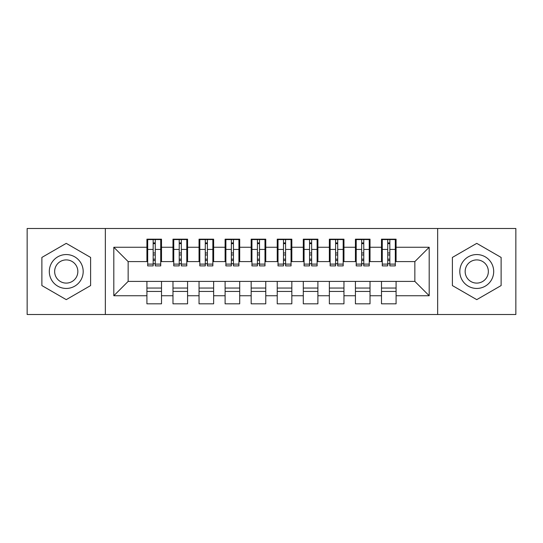 <?xml version="1.0" encoding="UTF-8"?>
<svg xmlns="http://www.w3.org/2000/svg" width="543" height="543" viewBox="0 0 543 543"><rect width="100%" height="100%" fill="white"/><g stroke="black" fill="none" stroke-linecap="round" stroke-linejoin="round"><path stroke-width="0.81" d="M437.658 314.506L515.85 314.506L515.85 228.494L437.658 228.494L437.658 314.506L105.342 314.506L105.342 228.494L27.15 228.494L27.15 314.506L105.342 314.506M387.743 254.952L389.833 254.952L387.743 254.952M396.085 288.048L381.491 288.048M381.491 291.442L396.085 291.442M361.679 254.952L363.769 254.952L361.679 254.952M370.021 288.048L355.427 288.048M355.427 291.442L370.021 291.442M335.615 254.952L337.705 254.952L335.615 254.952M343.957 288.048L329.363 288.048M329.363 291.442L343.957 291.442M309.551 254.952L311.641 254.952L309.551 254.952M317.893 288.048L303.299 288.048M303.299 291.442L317.893 291.442M283.487 254.952L285.577 254.952L283.487 254.952M291.829 288.048L277.235 288.048M277.235 291.442L291.829 291.442M257.423 254.952L259.513 254.952L257.423 254.952M265.765 288.048L251.171 288.048M251.171 291.442L265.765 291.442M231.359 254.952L233.449 254.952L231.359 254.952M239.701 288.048L225.107 288.048M225.107 291.442L239.701 291.442M205.295 254.952L207.385 254.952L205.295 254.952M213.637 288.048L199.043 288.048M199.043 291.442L213.637 291.442M179.231 254.952L181.321 254.952L179.231 254.952M187.573 288.048L172.979 288.048M172.979 291.442L187.573 291.442M437.658 228.494L105.342 228.494M147.696 261.597L128.148 261.597L113.813 247.262L113.813 295.738L146.915 295.738L146.915 303.822L161.509 303.822L161.509 295.738L172.979 295.738L172.979 303.822L187.573 303.822L187.573 295.738L199.043 295.738L199.043 303.822L213.637 303.822L213.637 295.738L225.107 295.738L225.107 303.822L239.701 303.822L239.701 295.738L251.171 295.738L251.171 303.822L265.765 303.822L265.765 295.738L277.235 295.738L277.235 303.822L291.829 303.822L291.829 295.738L303.299 295.738L303.299 303.822L317.893 303.822L317.893 295.738L329.363 295.738L329.363 303.822L343.957 303.822L343.957 295.738L355.427 295.738L355.427 303.822L370.021 303.822L370.021 295.738L381.491 295.738L381.491 303.822L396.085 303.822L396.085 281.403L414.852 281.403L414.852 261.597L395.304 261.597M113.813 247.262L146.915 247.262L146.915 261.597M414.852 261.597L429.187 247.262L396.085 247.262L396.085 239.178L381.491 239.178L381.491 247.262L370.021 247.262L370.021 239.178L355.427 239.178L355.427 247.262L343.957 247.262L343.957 239.178L329.363 239.178L329.363 247.262L317.893 247.262L317.893 239.178L303.299 239.178L303.299 247.262L291.829 247.262L291.829 239.178L277.235 239.178L277.235 247.262L265.765 247.262L265.765 239.178L251.171 239.178L251.171 247.262L239.701 247.262L239.701 239.178L225.107 239.178L225.107 247.262L213.637 247.262L213.637 239.178L199.043 239.178L199.043 247.262L187.573 247.262L187.573 239.178L172.979 239.178L172.979 247.262L161.509 247.262L161.509 239.178L146.915 239.178L146.915 247.262M429.187 247.262L429.187 295.738L396.085 295.738M370.021 295.738L370.021 281.403L396.085 281.403M381.491 295.738L381.491 281.403M396.085 247.262L396.085 261.597M343.957 295.738L343.957 281.403L370.021 281.403M355.427 295.738L355.427 281.403M381.491 247.262L381.491 261.597L369.24 261.597M370.021 247.262L370.021 261.597M317.893 295.738L317.893 281.403L343.957 281.403M329.363 295.738L329.363 281.403M355.427 247.262L355.427 261.597L343.176 261.597M343.957 247.262L343.957 261.597M291.829 295.738L291.829 281.403L317.893 281.403M303.299 295.738L303.299 281.403M329.363 247.262L329.363 261.597L317.112 261.597M317.893 247.262L317.893 261.597M265.765 295.738L265.765 281.403L291.829 281.403M277.235 295.738L277.235 281.403M303.299 247.262L303.299 261.597L291.048 261.597M291.829 247.262L291.829 261.597M239.701 295.738L239.701 281.403L265.765 281.403M251.171 295.738L251.171 281.403M277.235 247.262L277.235 261.597L264.984 261.597M265.765 247.262L265.765 261.597M213.637 295.738L213.637 281.403L239.701 281.403M225.107 295.738L225.107 281.403M251.171 247.262L251.171 261.597L238.92 261.597M239.701 247.262L239.701 261.597M187.573 295.738L187.573 281.403L213.637 281.403M199.043 295.738L199.043 281.403M225.107 247.262L225.107 261.597L212.856 261.597M213.637 247.262L213.637 261.597M161.509 295.738L161.509 281.403L187.573 281.403M172.979 295.738L172.979 281.403M199.043 247.262L199.043 261.597L186.792 261.597M187.573 247.262L187.573 261.597M153.167 254.952L155.257 254.952L153.167 254.952M161.509 288.048L146.915 288.048M146.915 291.442L161.509 291.442M113.813 295.738L128.148 281.403L161.509 281.403M146.915 295.738L146.915 281.403M172.979 247.262L172.979 261.597L160.728 261.597M161.509 247.262L161.509 261.597M90.613 257.43L66.246 243.359L41.879 257.43L41.879 285.57L66.246 299.641L90.613 285.57L90.613 257.43L90.613 285.57L66.246 299.641L41.879 285.57L41.879 257.43L66.246 243.359L90.613 257.43M452.387 257.43L452.387 285.57L476.754 299.641L501.121 285.57L501.121 257.43L476.754 243.359L452.387 257.43L476.754 243.359L501.121 257.43L501.121 285.57L476.754 299.641L452.387 285.57L452.387 257.43M128.148 261.597L128.148 281.403M382.272 261.597L381.491 261.597M356.208 261.597L355.427 261.597M330.144 261.597L329.363 261.597M304.08 261.597L303.299 261.597M278.016 261.597L277.235 261.597M251.952 261.597L251.171 261.597M225.888 261.597L225.107 261.597M199.824 261.597L199.043 261.597M173.76 261.597L172.979 261.597M429.187 295.738L414.852 281.403M147.696 239.443L160.728 239.443L147.696 239.443L147.696 265.894L153.167 265.894L153.167 239.538L160.728 239.578L160.728 265.894L155.257 265.894L155.257 239.578M153.167 242.931L155.257 242.931M153.167 263.708L155.257 263.708M155.257 260.436L153.167 260.436M153.167 259.154L155.257 259.154M161.509 251.558L160.728 251.558M161.509 254.952L160.728 254.952M147.696 251.558L146.915 251.558M147.696 254.952L146.915 254.952M173.76 239.443L186.792 239.443L173.76 239.443L173.76 265.894L179.231 265.894L179.231 239.538L186.792 239.578L186.792 265.894L181.321 265.894L181.321 239.578M179.231 242.931L181.321 242.931M179.231 263.708L181.321 263.708M181.321 260.436L179.231 260.436M179.231 259.154L181.321 259.154M187.573 251.558L186.792 251.558M187.573 254.952L186.792 254.952M173.76 251.558L172.979 251.558M173.76 254.952L172.979 254.952M199.824 239.443L212.856 239.443L199.824 239.443L199.824 265.894L205.295 265.894L205.295 239.538L212.856 239.578L212.856 265.894L207.385 265.894L207.385 239.578M205.295 242.931L207.385 242.931M205.295 263.708L207.385 263.708M207.385 260.436L205.295 260.436M205.295 259.154L207.385 259.154M213.637 251.558L212.856 251.558M213.637 254.952L212.856 254.952M199.824 251.558L199.043 251.558M199.824 254.952L199.043 254.952M225.888 239.443L238.92 239.443L225.888 239.443L225.888 265.894L231.359 265.894L231.359 239.538L238.92 239.578L238.92 265.894L233.449 265.894L233.449 239.578M231.359 242.931L233.449 242.931M231.359 263.708L233.449 263.708M233.449 260.436L231.359 260.436M231.359 259.154L233.449 259.154M239.701 251.558L238.92 251.558M239.701 254.952L238.92 254.952M225.888 251.558L225.107 251.558M225.888 254.952L225.107 254.952M251.952 239.443L264.984 239.443L251.952 239.443L251.952 265.894L257.423 265.894L257.423 239.538L264.984 239.578L264.984 265.894L259.513 265.894L259.513 239.578M257.423 242.931L259.513 242.931M257.423 263.708L259.513 263.708M259.513 260.436L257.423 260.436M257.423 259.154L259.513 259.154M265.765 251.558L264.984 251.558M265.765 254.952L264.984 254.952M251.952 251.558L251.171 251.558M251.952 254.952L251.171 254.952M66.246 254.558A16.942 16.942 0 0 0 49.304 271.5A16.942 16.942 0 0 0 66.246 288.442A16.942 16.942 0 0 0 83.188 271.5A16.942 16.942 0 0 0 66.246 254.558M66.246 259.9A11.6 11.6 0 0 0 54.646 271.5A11.6 11.6 0 0 0 66.246 283.1A11.6 11.6 0 0 0 77.846 271.5A11.6 11.6 0 0 0 66.246 259.9M476.754 254.558A16.942 16.942 0 0 0 459.812 271.5A16.942 16.942 0 0 0 476.754 288.442A16.942 16.942 0 0 0 493.696 271.5A16.942 16.942 0 0 0 476.754 254.558M476.754 259.9A11.6 11.6 0 0 0 465.154 271.5A11.6 11.6 0 0 0 476.754 283.1A11.6 11.6 0 0 0 488.354 271.5A11.6 11.6 0 0 0 476.754 259.9M278.016 239.443L291.048 239.443L278.016 239.443L278.016 265.894L283.487 265.894L283.487 239.538L291.048 239.578L291.048 265.894L285.577 265.894L285.577 239.578M283.487 242.931L285.577 242.931M283.487 263.708L285.577 263.708M285.577 260.436L283.487 260.436M283.487 259.154L285.577 259.154M291.829 251.558L291.048 251.558M291.829 254.952L291.048 254.952M278.016 251.558L277.235 251.558M278.016 254.952L277.235 254.952M304.08 239.443L317.112 239.443L304.08 239.443L304.08 265.894L309.551 265.894L309.551 239.538L317.112 239.578L317.112 265.894L311.641 265.894L311.641 239.578M309.551 242.931L311.641 242.931M309.551 263.708L311.641 263.708M311.641 260.436L309.551 260.436M309.551 259.154L311.641 259.154M317.893 251.558L317.112 251.558M317.893 254.952L317.112 254.952M304.08 251.558L303.299 251.558M304.08 254.952L303.299 254.952M330.144 239.443L343.176 239.443L330.144 239.443L330.144 265.894L335.615 265.894L335.615 239.538L343.176 239.578L343.176 265.894L337.705 265.894L337.705 239.578M335.615 242.931L337.705 242.931M335.615 263.708L337.705 263.708M337.705 260.436L335.615 260.436M335.615 259.154L337.705 259.154M343.957 251.558L343.176 251.558M343.957 254.952L343.176 254.952M330.144 251.558L329.363 251.558M330.144 254.952L329.363 254.952M356.208 239.443L369.24 239.443L356.208 239.443L356.208 265.894L361.679 265.894L361.679 239.538L369.24 239.578L369.24 265.894L363.769 265.894L363.769 239.578M361.679 242.931L363.769 242.931M361.679 263.708L363.769 263.708M363.769 260.436L361.679 260.436M361.679 259.154L363.769 259.154M370.021 251.558L369.24 251.558M370.021 254.952L369.24 254.952M356.208 251.558L355.427 251.558M356.208 254.952L355.427 254.952M382.272 239.443L395.304 239.443L382.272 239.443L382.272 265.894L387.743 265.894L387.743 239.538L395.304 239.578L395.304 265.894L389.833 265.894L389.833 239.578M387.743 242.931L389.833 242.931M387.743 263.708L389.833 263.708M389.833 260.436L387.743 260.436M387.743 259.154L389.833 259.154M396.085 251.558L395.304 251.558M396.085 254.952L395.304 254.952M382.272 251.558L381.491 251.558M382.272 254.952L381.491 254.952M147.696 239.578L153.167 239.578M155.257 264.108L160.728 264.108M155.257 249.434L160.728 249.434M147.696 264.108L153.167 264.108M147.696 249.434L153.167 249.434M153.167 252.963L155.257 252.963M153.167 243.617L155.257 243.617M173.76 239.578L179.231 239.578M181.321 264.108L186.792 264.108M181.321 249.434L186.792 249.434M173.76 264.108L179.231 264.108M173.76 249.434L179.231 249.434M179.231 252.963L181.321 252.963M179.231 243.617L181.321 243.617M199.824 239.578L205.295 239.578M207.385 264.108L212.856 264.108M207.385 249.434L212.856 249.434M199.824 264.108L205.295 264.108M199.824 249.434L205.295 249.434M205.295 252.963L207.385 252.963M205.295 243.617L207.385 243.617M225.888 239.578L231.359 239.578M233.449 264.108L238.92 264.108M233.449 249.434L238.92 249.434M225.888 264.108L231.359 264.108M225.888 249.434L231.359 249.434M231.359 252.963L233.449 252.963M231.359 243.617L233.449 243.617M251.952 239.578L257.423 239.578M259.513 264.108L264.984 264.108M259.513 249.434L264.984 249.434M251.952 264.108L257.423 264.108M251.952 249.434L257.423 249.434M257.423 252.963L259.513 252.963M257.423 243.617L259.513 243.617M278.016 239.578L283.487 239.578M285.577 264.108L291.048 264.108M285.577 249.434L291.048 249.434M278.016 264.108L283.487 264.108M278.016 249.434L283.487 249.434M283.487 252.963L285.577 252.963M283.487 243.617L285.577 243.617M304.08 239.578L309.551 239.578M311.641 264.108L317.112 264.108M311.641 249.434L317.112 249.434M304.08 264.108L309.551 264.108M304.08 249.434L309.551 249.434M309.551 252.963L311.641 252.963M309.551 243.617L311.641 243.617M330.144 239.578L335.615 239.578M337.705 264.108L343.176 264.108M337.705 249.434L343.176 249.434M330.144 264.108L335.615 264.108M330.144 249.434L335.615 249.434M335.615 252.963L337.705 252.963M335.615 243.617L337.705 243.617M356.208 239.578L361.679 239.578M363.769 264.108L369.24 264.108M363.769 249.434L369.24 249.434M356.208 264.108L361.679 264.108M356.208 249.434L361.679 249.434M361.679 252.963L363.769 252.963M361.679 243.617L363.769 243.617M382.272 239.578L387.743 239.578M389.833 264.108L395.304 264.108M389.833 249.434L395.304 249.434M382.272 264.108L387.743 264.108M382.272 249.434L387.743 249.434M387.743 252.963L389.833 252.963M387.743 243.617L389.833 243.617"/></g></svg>
